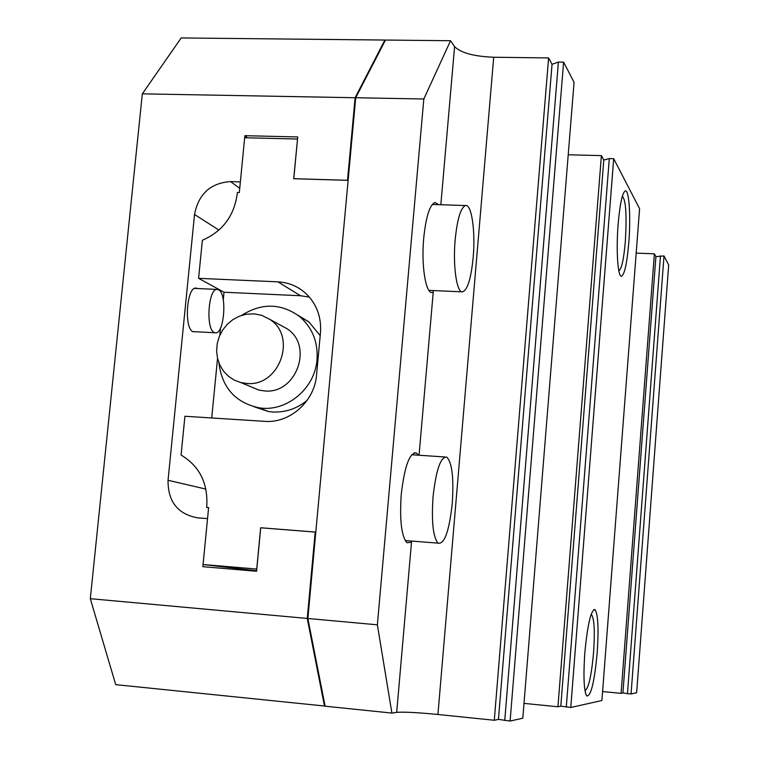 <?xml version="1.0" encoding="UTF-8"?>
<svg xmlns="http://www.w3.org/2000/svg" width="759" height="759" viewBox="0 0 759 759"><rect width="100%" height="100%" fill="white"/><g stroke="black" fill="none" stroke-linecap="round" stroke-linejoin="round"><path stroke-width="1.14" d="M250.404 386.54L258.895 390.079L264.474 390.923C296.484 394.519 313.979 345.051 286.608 328.495L281.247 325.583M246.637 383.456C279.521 387.128 297.556 336.19 269.454 319.178L261.779 315.374L254.569 313.884L246.258 314.226L239.36 316.19L232.947 319.596L227.302 324.292L222.662 330.061L219.256 336.645L217.207 343.77L216.619 351.113L217.52 358.343L219.873 365.155L223.573 371.227L228.468 376.303L234.332 380.155L240.907 382.593L246.637 383.456M218.924 362.925C221.989 387.555 235.243 402.488 258.686 407.735C285.963 412.649 314.994 388.893 317.006 359.728C318.144 342.053 312.376 327.679 299.701 316.598C281.096 303.126 261.741 302.718 241.637 315.374M218.554 289.805L217.292 289.435C208.298 287.765 205.452 329.529 214.361 332.508L215.205 332.774C224.228 335.08 227.453 293.591 218.554 289.805M197.444 288.524L196.059 288.116C186.657 286.418 183.773 328.723 193.09 331.749L195.661 331.759M325.08 706.079L115.7 684.637L90.312 598.69L307.243 618.443L315.184 532.087L315.791 532.211M315.184 532.087L260.716 527.79L256.599 571.252L202.862 566.679L207.549 518.625L197.577 517.847C177.729 514.128 167.881 501.614 168.043 480.295L194.532 214.493C198.516 194 210.518 183.033 230.527 181.581L240.366 181.885L244.872 135.69L297.727 136.952L293.78 178.697L347.518 180.291L355.108 97.731L384.879 40.047L181.192 37.95L142.322 93.841L90.312 598.69M324.51 706.145L307.243 618.443M244.872 135.69L247.481 137.825M142.322 93.841L355.108 97.731M584.942 690.529C588.538 688.726 591.422 675.994 593.585 652.342C594.952 631.744 594.335 619.297 591.745 614.989L591.033 614.705M618.784 270.65L618.908 270.659C621.63 269.16 623.775 259.379 625.34 241.315C626.887 214.939 625.881 199.93 622.333 196.287M628.813 242.538C630.909 216.875 629.116 189.247 625.255 190.898C622.285 192.89 619.904 204.048 618.12 224.37C615.995 250.299 617.835 277.234 621.469 276.229C624.572 274.53 627.019 263.297 628.813 242.538M597.21 652.579C598.775 628.917 598.083 614.629 595.132 609.714C591.043 609.449 587.608 623.907 584.809 653.072C583.254 676.44 583.88 690.728 586.688 695.937C590.929 696.534 594.439 682.085 597.21 652.579M570.768 707.483L613.689 158.688L639.59 208.706L601.896 700.519L570.768 707.483L560.806 706.164L557.941 706.771L601.403 155.614L568.216 154.77M557.941 706.771L524.014 703.384M613.689 158.688L609.306 158.574L603.794 160.026L601.403 155.614M566.29 707.037L609.306 158.574M560.806 706.164L603.794 160.026M664.011 255.935L631.061 693.963L636.64 692.72L668.688 264.976L664.011 255.935L655.909 256.637L654.381 253.819L636.184 253.117M631.061 693.963L627.475 693.622L660.482 255.802M627.475 693.622L622.911 692.967L655.909 256.637M622.911 692.967L621.099 693.356L654.381 253.819M621.099 693.356L602.58 691.553M254.227 406.824L268.582 411.558L272.671 411.995C285.346 412.602 296.826 408.74 307.11 400.41M309.359 297.073L300.526 295.744L277.898 281.845C289.805 282.528 299.909 287.177 308.192 295.782C317.423 306.057 321.512 318.419 320.45 332.859L316.55 374.993C314.662 401.283 289.919 423.399 264.91 421.368L184.921 416.255L181.078 455.049C199.332 466.007 207.909 482.857 206.809 505.598L206.628 507.429L208.621 507.581L203.07 564.516L256.741 569.07L260.65 527.752L315.801 532.106L348.125 180.348L293.705 178.726L297.528 139.087M297.462 139.039L244.664 137.758L239.322 192.558L237.358 192.501L237.178 194.276C233.962 216.22 222.359 231.542 202.368 240.242L198.592 278.335L224.019 292.224L223.269 299.824M220.518 328.021L219.797 335.345M217.539 358.428L211.723 417.972M206.628 507.429L208.602 507.837M203.07 564.516L256.646 570.787M277.898 281.845L198.592 278.335M300.526 295.744L224.019 292.224M320.194 335.611L308.922 321.911L297.964 315.241M473.18 257.443C475.589 231.324 471.586 203.469 465.381 205.537C460.666 207.824 457.26 219.218 455.172 239.721C452.772 265.707 456.662 292.585 462.421 291.864C467.449 290.289 471.035 278.809 473.18 257.443M452.26 503.445C453.92 478.018 452.079 462.573 446.747 457.098C440.637 456.633 436.064 469.925 433.028 496.974C431.416 521.623 433.066 537.011 437.981 543.14C444.423 544.611 449.186 531.376 452.26 503.445M438.749 204.664L434.954 202.482C429.708 204.873 425.96 216.751 423.721 238.117C421.16 265.223 425.638 293.268 432.061 292.557L433.218 292.338L433.37 290.564M418.56 455.21L416.368 452.99C409.547 452.487 404.5 466.339 401.236 494.536C399.547 520.228 401.454 536.3 406.976 542.742L411.492 542.23L411.587 541.053M411.492 542.23L396.691 712.359L391.9 713.081L325.108 706.202L307.869 618.49L355.715 97.74L423.826 98.993L450.542 40.72L454.594 46.612C460.836 52.874 473.872 56.422 493.711 57.248L548.605 57.931L494.289 720.263L498.454 719.38L510.114 721.05L522.818 718.204L574.06 82.295L563.614 62.134L510.114 721.05M396.691 712.359C403.76 711.8 417.507 712.511 437.924 714.485L494.289 720.263M355.715 97.74L385.468 40.047L450.542 40.72M307.869 618.49L377.375 624.818L423.826 98.993M391.9 713.081L377.375 624.818M548.605 57.931L552.04 64.306L498.454 719.38M552.04 64.306L558.396 62.067L504.744 720.5M558.396 62.067L563.614 62.134M168.043 480.295L205.907 489.09M194.532 214.493L218.934 230.072M230.527 181.581L239.74 188.279M454.594 46.612L440.837 204.74M493.711 57.248L437.924 714.485M433.218 292.338L419.053 455.239M286.608 328.495L269.454 319.178M268.582 411.558L258.686 407.735M308.922 321.911L299.701 316.598M258.895 390.079L240.907 382.593M217.292 289.435L194.636 288.401M215.205 332.774L192.814 331.607M593.785 609.591L595.132 609.714M465.381 205.537L432.26 204.456M444.765 456.965L411.682 454.745M414.177 452.838L416.368 452.99M437.981 543.14L405.192 540.55M462.345 291.854L428.939 290.365"/></g></svg>
